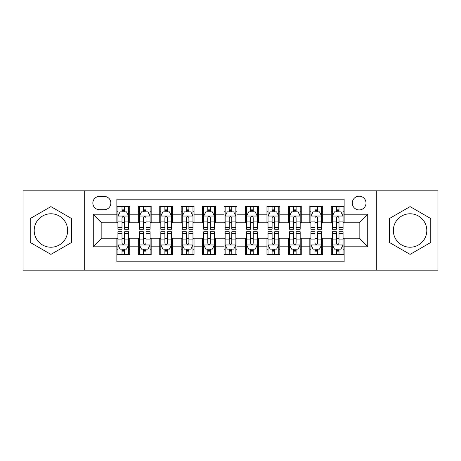 <?xml version="1.0" encoding="UTF-8"?>
<svg xmlns="http://www.w3.org/2000/svg" width="461" height="461" viewBox="0 0 461 461"><rect width="100%" height="100%" fill="white"/><g stroke="black" fill="none" stroke-linecap="round" stroke-linejoin="round"><path stroke-width="0.69" d="M410.077 213.777A16.723 16.723 0 0 0 393.348 230.5A16.723 16.723 0 0 0 410.077 247.223A16.723 16.723 0 0 0 426.8 230.5A16.723 16.723 0 0 0 410.077 213.777M359.154 196.196A6.863 6.863 0 0 0 352.29 203.053A6.863 6.863 0 0 0 359.154 209.916A6.863 6.863 0 0 0 366.011 203.053A6.863 6.863 0 0 0 359.154 196.196M50.923 247.223A16.723 16.723 0 0 1 34.2 230.5A16.723 16.723 0 0 1 50.923 213.777A16.723 16.723 0 0 1 67.652 230.5A16.723 16.723 0 0 1 50.923 247.223M376.303 270.169L437.95 270.169L437.95 190.831L376.303 190.831L376.303 270.169L84.697 270.169L84.697 190.831L23.05 190.831L23.05 270.169L84.697 270.169M344.142 206.378L331.275 206.378L331.275 214.204L322.7 214.204L322.7 222.778L331.275 222.778L331.275 214.204M322.7 214.204L322.7 206.378L309.832 206.378L309.832 214.204L301.258 214.204L301.258 222.778L309.832 222.778L309.832 214.204M301.258 214.204L301.258 206.378L288.396 206.378L288.396 214.204L279.815 214.204L279.815 222.778L288.396 222.778L288.396 214.204M279.815 214.204L279.815 206.378L266.954 206.378L266.954 214.204L258.373 214.204L258.373 222.778L266.954 222.778L266.954 214.204M258.373 214.204L258.373 206.378L245.511 206.378L245.511 214.204L236.931 214.204L236.931 222.778L245.511 222.778L245.511 214.204M236.931 214.204L236.931 206.378L224.069 206.378L224.069 214.204L215.489 214.204L215.489 222.778L224.069 222.778L224.069 214.204M215.489 214.204L215.489 206.378L202.627 206.378L202.627 214.204L194.046 214.204L194.046 222.778L202.627 222.778L202.627 214.204M194.046 214.204L194.046 206.378L181.185 206.378L181.185 214.204L172.604 214.204L172.604 222.778L181.185 222.778L181.185 214.204M172.604 214.204L172.604 206.378L159.742 206.378L159.742 214.204L151.168 214.204L151.168 222.778L159.742 222.778L159.742 214.204M151.168 214.204L151.168 206.378L138.3 206.378L138.3 222.778L129.725 222.778L129.725 206.378L116.858 206.378M116.858 254.622L129.725 254.622L129.725 238.222L138.3 238.222L138.3 254.622L151.168 254.622L151.168 238.222L159.742 238.222L159.742 246.796L151.168 246.796M159.742 246.796L159.742 254.622L172.604 254.622L172.604 238.222L181.185 238.222L181.185 246.796L172.604 246.796M181.185 246.796L181.185 254.622L194.046 254.622L194.046 238.222L202.627 238.222L202.627 246.796L194.046 246.796M202.627 246.796L202.627 254.622L215.489 254.622L215.489 238.222L224.069 238.222L224.069 246.796L215.489 246.796M224.069 246.796L224.069 254.622L236.931 254.622L236.931 238.222L245.511 238.222L245.511 246.796L236.931 246.796M245.511 246.796L245.511 254.622L258.373 254.622L258.373 238.222L266.954 238.222L266.954 246.796L258.373 246.796M266.954 246.796L266.954 254.622L279.815 254.622L279.815 238.222L288.396 238.222L288.396 246.796L279.815 246.796M288.396 246.796L288.396 254.622L301.258 254.622L301.258 238.222L309.832 238.222L309.832 246.796L301.258 246.796M309.832 246.796L309.832 254.622L322.7 254.622L322.7 238.222L331.275 238.222L331.275 246.796L322.7 246.796M99.49 209.703L104.209 209.703A6.644 6.644 0 0 0 110.853 203.053A6.644 6.644 0 0 0 104.209 196.409L99.49 196.409A6.644 6.644 0 0 0 92.845 203.053A6.644 6.644 0 0 0 99.49 209.703M376.303 190.831L84.697 190.831M344.142 214.204L344.142 199.192L116.858 199.192L116.858 222.778L101.846 222.778L101.846 238.222L116.858 238.222L116.858 261.808L344.142 261.808L344.142 238.222L359.154 238.222L359.154 222.778L344.142 222.778L344.142 214.204L367.728 214.204L367.728 246.796L344.142 246.796M116.858 246.796L93.272 246.796L93.272 214.204L116.858 214.204M331.275 246.796L331.275 254.622L344.142 254.622M116.858 211.737L117.93 211.737M122.004 211.737L124.579 211.737M128.654 211.737L129.725 211.737M116.858 222.565L117.93 222.565M122.004 222.565L124.579 222.565M128.654 222.565L129.725 222.565M116.858 238.435L117.93 238.435M122.004 238.435L124.579 238.435M128.654 238.435L129.725 238.435M116.858 249.263L117.93 249.263M122.004 249.263L124.579 249.263M128.654 249.263L129.725 249.263M138.3 222.565L139.372 222.565M143.446 222.565L146.022 222.565M150.096 222.565L151.168 222.565M138.3 211.737L139.372 211.737M143.446 211.737L146.022 211.737M150.096 211.737L151.168 211.737M138.3 238.435L139.372 238.435M143.446 238.435L146.022 238.435M150.096 238.435L151.168 238.435M138.3 249.263L139.372 249.263M143.446 249.263L146.022 249.263M150.096 249.263L151.168 249.263M159.742 238.435L160.814 238.435M164.888 238.435L167.458 238.435M171.532 238.435L172.604 238.435M159.742 249.263L160.814 249.263M164.888 249.263L167.458 249.263M171.532 249.263L172.604 249.263M159.742 211.737L160.814 211.737M164.888 211.737L167.458 211.737M171.532 211.737L172.604 211.737M159.742 222.565L160.814 222.565M164.888 222.565L167.458 222.565M171.532 222.565L172.604 222.565M181.185 238.435L182.256 238.435M186.33 238.435L188.901 238.435M192.975 238.435L194.046 238.435M181.185 249.263L182.256 249.263M186.33 249.263L188.901 249.263M192.975 249.263L194.046 249.263M181.185 211.737L182.256 211.737M186.33 211.737L188.901 211.737M192.975 211.737L194.046 211.737M181.185 222.565L182.256 222.565M186.33 222.565L188.901 222.565M192.975 222.565L194.046 222.565M202.627 238.435L203.699 238.435M207.773 238.435L210.343 238.435M214.417 238.435L215.489 238.435M202.627 249.263L203.699 249.263M207.773 249.263L210.343 249.263M214.417 249.263L215.489 249.263M202.627 211.737L203.699 211.737M207.773 211.737L210.343 211.737M214.417 211.737L215.489 211.737M202.627 222.565L203.699 222.565M207.773 222.565L210.343 222.565M214.417 222.565L215.489 222.565M224.069 238.435L225.141 238.435M229.215 238.435L231.785 238.435M235.859 238.435L236.931 238.435M224.069 249.263L225.141 249.263M229.215 249.263L231.785 249.263M235.859 249.263L236.931 249.263M224.069 211.737L225.141 211.737M229.215 211.737L231.785 211.737M235.859 211.737L236.931 211.737M224.069 222.565L225.141 222.565M229.215 222.565L231.785 222.565M235.859 222.565L236.931 222.565M245.511 238.435L246.583 238.435M250.657 238.435L253.227 238.435M257.301 238.435L258.373 238.435M245.511 249.263L246.583 249.263M250.657 249.263L253.227 249.263M257.301 249.263L258.373 249.263M245.511 211.737L246.583 211.737M250.657 211.737L253.227 211.737M257.301 211.737L258.373 211.737M245.511 222.565L246.583 222.565M250.657 222.565L253.227 222.565M257.301 222.565L258.373 222.565M266.954 238.435L268.025 238.435M272.099 238.435L274.67 238.435M278.744 238.435L279.815 238.435M266.954 249.263L268.025 249.263M272.099 249.263L274.67 249.263M278.744 249.263L279.815 249.263M266.954 211.737L268.025 211.737M272.099 211.737L274.67 211.737M278.744 211.737L279.815 211.737M266.954 222.565L268.025 222.565M272.099 222.565L274.67 222.565M278.744 222.565L279.815 222.565M288.396 238.435L289.468 238.435M293.542 238.435L296.112 238.435M300.186 238.435L301.258 238.435M288.396 249.263L289.468 249.263M293.542 249.263L296.112 249.263M300.186 249.263L301.258 249.263M288.396 211.737L289.468 211.737M293.542 211.737L296.112 211.737M300.186 211.737L301.258 211.737M288.396 222.565L289.468 222.565M293.542 222.565L296.112 222.565M300.186 222.565L301.258 222.565M309.832 238.435L310.904 238.435M314.978 238.435L317.554 238.435M321.628 238.435L322.7 238.435M309.832 249.263L310.904 249.263M314.978 249.263L317.554 249.263M321.628 249.263L322.7 249.263M309.832 211.737L310.904 211.737M314.978 211.737L317.554 211.737M321.628 211.737L322.7 211.737M309.832 222.565L310.904 222.565M314.978 222.565L317.554 222.565M321.628 222.565L322.7 222.565M331.275 238.435L332.346 238.435M336.421 238.435L338.996 238.435M343.07 238.435L344.142 238.435M331.275 249.263L332.346 249.263M336.421 249.263L338.996 249.263M343.07 249.263L344.142 249.263M331.275 211.737L332.346 211.737M336.421 211.737L338.996 211.737M343.07 211.737L344.142 211.737M331.275 222.565L332.346 222.565M336.421 222.565L338.996 222.565M343.07 222.565L344.142 222.565M101.846 222.778L93.272 214.204M101.846 238.222L93.272 246.796M367.728 214.204L359.154 222.778M367.728 246.796L359.154 238.222M50.923 254.391L71.616 242.446L71.616 218.554L50.923 206.609L30.236 218.554L30.236 242.446L50.923 254.391M430.764 218.554L410.077 206.609L389.384 218.554L389.384 242.446L410.077 254.391L430.764 242.446L430.764 218.554M124.579 209.167L122.004 209.167M128.654 227.463L124.579 227.463L124.579 229.215L128.654 229.215L128.654 216.134L126.504 211.847L120.073 211.847L117.93 216.134L117.93 229.215L122.004 229.215L122.004 227.463L117.93 227.463M117.93 216.134L117.93 206.378M128.654 216.134L128.654 206.378M122.004 211.847L122.004 206.378M124.579 206.378L124.579 211.847M124.579 227.463L124.579 217.742C123.721 216.088 122.862 216.088 122.004 217.742L122.004 227.463M122.004 251.833L124.579 251.833M117.93 233.537L122.004 233.537L122.004 231.785L117.93 231.785L117.93 244.866L120.073 249.153L126.504 249.153L128.654 244.866L128.654 231.785L124.579 231.785L124.579 233.537L128.654 233.537M128.654 244.866L128.654 254.622M117.93 244.866L117.93 254.622M124.579 249.153L124.579 254.622M122.004 254.622L122.004 249.153M122.004 233.537L122.004 243.258C122.862 244.912 123.721 244.912 124.579 243.258L124.579 233.537M146.022 209.167L143.446 209.167M150.096 227.463L146.022 227.463L146.022 229.215L150.096 229.215L150.096 216.134L147.946 211.847L141.515 211.847L139.372 216.134L139.372 229.215L143.446 229.215L143.446 227.463L139.372 227.463M139.372 216.134L139.372 206.378M150.096 216.134L150.096 206.378M143.446 211.847L143.446 206.378M146.022 206.378L146.022 211.847M146.022 227.463L146.022 217.742C145.163 216.088 144.305 216.088 143.446 217.742L143.446 227.463M167.458 209.167L164.888 209.167M171.532 227.463L167.458 227.463L167.458 229.215L171.532 229.215L171.532 216.134L169.389 211.847L162.958 211.847L160.814 216.134L160.814 229.215L164.888 229.215L164.888 227.463L160.814 227.463M160.814 216.134L160.814 206.378M171.532 216.134L171.532 206.378M164.888 211.847L164.888 206.378M167.458 206.378L167.458 211.847M167.458 227.463L167.458 217.742C166.605 216.088 165.747 216.088 164.888 217.742L164.888 227.463M188.901 209.167L186.33 209.167M192.975 227.463L188.901 227.463L188.901 229.215L192.975 229.215L192.975 216.134L190.831 211.847L184.4 211.847L182.256 216.134L182.256 229.215L186.33 229.215L186.33 227.463L182.256 227.463M182.256 216.134L182.256 206.378M192.975 216.134L192.975 206.378M186.33 211.847L186.33 206.378M188.901 206.378L188.901 211.847M188.901 227.463L188.901 217.742C188.048 216.088 187.189 216.088 186.33 217.742L186.33 227.463M210.343 209.167L207.773 209.167M214.417 227.463L210.343 227.463L210.343 229.215L214.417 229.215L214.417 216.134L212.273 211.847L205.842 211.847L203.699 216.134L203.699 229.215L207.773 229.215L207.773 227.463L203.699 227.463M203.699 216.134L203.699 206.378M214.417 216.134L214.417 206.378M207.773 211.847L207.773 206.378M210.343 206.378L210.343 211.847M210.343 227.463L210.343 217.742C209.49 216.088 208.631 216.088 207.773 217.742L207.773 227.463M143.446 251.833L146.022 251.833M139.372 233.537L143.446 233.537L143.446 231.785L139.372 231.785L139.372 244.866L141.515 249.153L147.946 249.153L150.096 244.866L150.096 231.785L146.022 231.785L146.022 233.537L150.096 233.537M150.096 244.866L150.096 254.622M139.372 244.866L139.372 254.622M146.022 249.153L146.022 254.622M143.446 254.622L143.446 249.153M143.446 233.537L143.446 243.258C144.305 244.912 145.157 244.912 146.022 243.258L146.022 233.537M164.888 251.833L167.458 251.833M160.814 233.537L164.888 233.537L164.888 231.785L160.814 231.785L160.814 244.866L162.958 249.153L169.389 249.153L171.532 244.866L171.532 231.785L167.458 231.785L167.458 233.537L171.532 233.537M171.532 244.866L171.532 254.622M160.814 244.866L160.814 254.622M167.458 249.153L167.458 254.622M164.888 254.622L164.888 249.153M164.888 233.537L164.888 243.258C165.747 244.912 166.6 244.912 167.458 243.258L167.458 233.537M186.33 251.833L188.901 251.833M182.256 233.537L186.33 233.537L186.33 231.785L182.256 231.785L182.256 244.866L184.4 249.153L190.831 249.153L192.975 244.866L192.975 231.785L188.901 231.785L188.901 233.537L192.975 233.537M192.975 244.866L192.975 254.622M182.256 244.866L182.256 254.622M188.901 249.153L188.901 254.622M186.33 254.622L186.33 249.153M186.33 233.537L186.33 243.258C187.189 244.912 188.042 244.912 188.901 243.258L188.901 233.537M207.773 251.833L210.343 251.833M203.699 233.537L207.773 233.537L207.773 231.785L203.699 231.785L203.699 244.866L205.842 249.153L212.273 249.153L214.417 244.866L214.417 231.785L210.343 231.785L210.343 233.537L214.417 233.537M214.417 244.866L214.417 254.622M203.699 244.866L203.699 254.622M210.343 249.153L210.343 254.622M207.773 254.622L207.773 249.153M207.773 233.537L207.773 243.258C208.626 244.912 209.484 244.912 210.343 243.258L210.343 233.537M231.785 209.167L229.215 209.167M235.859 227.463L231.785 227.463L231.785 229.215L235.859 229.215L235.859 216.134L233.715 211.847L227.285 211.847L225.141 216.134L225.141 229.215L229.215 229.215L229.215 227.463L225.141 227.463M225.141 216.134L225.141 206.378M235.859 216.134L235.859 206.378M229.215 211.847L229.215 206.378M231.785 206.378L231.785 211.847M231.785 227.463L231.785 217.742C230.932 216.088 230.074 216.088 229.215 217.742L229.215 227.463M229.215 251.833L231.785 251.833M225.141 233.537L229.215 233.537L229.215 231.785L225.141 231.785L225.141 244.866L227.285 249.153L233.715 249.153L235.859 244.866L235.859 231.785L231.785 231.785L231.785 233.537L235.859 233.537M235.859 244.866L235.859 254.622M225.141 244.866L225.141 254.622M231.785 249.153L231.785 254.622M229.215 254.622L229.215 249.153M229.215 233.537L229.215 243.258C230.068 244.912 230.926 244.912 231.785 243.258L231.785 233.537M253.227 209.167L250.657 209.167M257.301 227.463L253.227 227.463L253.227 229.215L257.301 229.215L257.301 216.134L255.158 211.847L248.727 211.847L246.583 216.134L246.583 229.215L250.657 229.215L250.657 227.463L246.583 227.463M246.583 216.134L246.583 206.378M257.301 216.134L257.301 206.378M250.657 211.847L250.657 206.378M253.227 206.378L253.227 211.847M253.227 227.463L253.227 217.742C252.374 216.088 251.516 216.088 250.657 217.742L250.657 227.463M250.657 251.833L253.227 251.833M246.583 233.537L250.657 233.537L250.657 231.785L246.583 231.785L246.583 244.866L248.727 249.153L255.158 249.153L257.301 244.866L257.301 231.785L253.227 231.785L253.227 233.537L257.301 233.537M257.301 244.866L257.301 254.622M246.583 244.866L246.583 254.622M253.227 249.153L253.227 254.622M250.657 254.622L250.657 249.153M250.657 233.537L250.657 243.258C251.51 244.912 252.369 244.912 253.227 243.258L253.227 233.537M274.67 209.167L272.099 209.167M278.744 227.463L274.67 227.463L274.67 229.215L278.744 229.215L278.744 216.134L276.6 211.847L270.169 211.847L268.025 216.134L268.025 229.215L272.099 229.215L272.099 227.463L268.025 227.463M268.025 216.134L268.025 206.378M278.744 216.134L278.744 206.378M272.099 211.847L272.099 206.378M274.67 206.378L274.67 211.847M274.67 227.463L274.67 217.742C273.811 216.088 272.958 216.088 272.099 217.742L272.099 227.463M272.099 251.833L274.67 251.833M268.025 233.537L272.099 233.537L272.099 231.785L268.025 231.785L268.025 244.866L270.169 249.153L276.6 249.153L278.744 244.866L278.744 231.785L274.67 231.785L274.67 233.537L278.744 233.537M278.744 244.866L278.744 254.622M268.025 244.866L268.025 254.622M274.67 249.153L274.67 254.622M272.099 254.622L272.099 249.153M272.099 233.537L272.099 243.258C272.952 244.912 273.811 244.912 274.67 243.258L274.67 233.537M296.112 209.167L293.542 209.167M300.186 227.463L296.112 227.463L296.112 229.215L300.186 229.215L300.186 216.134L298.042 211.847L291.611 211.847L289.468 216.134L289.468 229.215L293.542 229.215L293.542 227.463L289.468 227.463M289.468 216.134L289.468 206.378M300.186 216.134L300.186 206.378M293.542 211.847L293.542 206.378M296.112 206.378L296.112 211.847M296.112 227.463L296.112 217.742C295.253 216.088 294.4 216.088 293.542 217.742L293.542 227.463M293.542 251.833L296.112 251.833M289.468 233.537L293.542 233.537L293.542 231.785L289.468 231.785L289.468 244.866L291.611 249.153L298.042 249.153L300.186 244.866L300.186 231.785L296.112 231.785L296.112 233.537L300.186 233.537M300.186 244.866L300.186 254.622M289.468 244.866L289.468 254.622M296.112 249.153L296.112 254.622M293.542 254.622L293.542 249.153M293.542 233.537L293.542 243.258C294.395 244.912 295.253 244.912 296.112 243.258L296.112 233.537M317.554 209.167L314.978 209.167M321.628 227.463L317.554 227.463L317.554 229.215L321.628 229.215L321.628 216.134L319.485 211.847L313.054 211.847L310.904 216.134L310.904 229.215L314.978 229.215L314.978 227.463L310.904 227.463M310.904 216.134L310.904 206.378M321.628 216.134L321.628 206.378M314.978 211.847L314.978 206.378M317.554 206.378L317.554 211.847M317.554 227.463L317.554 217.742C316.695 216.088 315.843 216.088 314.978 217.742L314.978 227.463M314.978 251.833L317.554 251.833M310.904 233.537L314.978 233.537L314.978 231.785L310.904 231.785L310.904 244.866L313.054 249.153L319.485 249.153L321.628 244.866L321.628 231.785L317.554 231.785L317.554 233.537L321.628 233.537M321.628 244.866L321.628 254.622M310.904 244.866L310.904 254.622M317.554 249.153L317.554 254.622M314.978 254.622L314.978 249.153M314.978 233.537L314.978 243.258C315.837 244.912 316.695 244.912 317.554 243.258L317.554 233.537M338.996 209.167L336.421 209.167M343.07 227.463L338.996 227.463L338.996 229.215L343.07 229.215L343.07 216.134L340.927 211.847L334.496 211.847L332.346 216.134L332.346 229.215L336.421 229.215L336.421 227.463L332.346 227.463M332.346 216.134L332.346 206.378M343.07 216.134L343.07 206.378M336.421 211.847L336.421 206.378M338.996 206.378L338.996 211.847M338.996 227.463L338.996 217.742C338.138 216.088 337.279 216.088 336.421 217.742L336.421 227.463M336.421 251.833L338.996 251.833M332.346 233.537L336.421 233.537L336.421 231.785L332.346 231.785L332.346 244.866L334.496 249.153L340.927 249.153L343.07 244.866L343.07 231.785L338.996 231.785L338.996 233.537L343.07 233.537M343.07 244.866L343.07 254.622M332.346 244.866L332.346 254.622M338.996 249.153L338.996 254.622M336.421 254.622L336.421 249.153M336.421 233.537L336.421 243.258C337.279 244.912 338.138 244.912 338.996 243.258L338.996 233.537M138.3 246.796L129.725 246.796M138.3 214.204L129.725 214.204M128.596 216.025L117.981 216.025M117.93 213.028L119.485 213.028M127.098 213.028L128.654 213.028M122.004 221.101L117.93 221.101M128.654 221.101L124.579 221.101M124.579 210.527L122.004 210.527M117.981 244.975L128.596 244.975M128.654 247.972L127.098 247.972M119.485 247.972L117.93 247.972M124.579 239.899L128.654 239.899M117.93 239.899L122.004 239.899M122.004 250.473L124.579 250.473M150.038 216.025L139.424 216.025M139.372 213.028L140.928 213.028M148.54 213.028L150.096 213.028M143.446 221.101L139.372 221.101M150.096 221.101L146.022 221.101M146.022 210.527L143.446 210.527M171.48 216.025L160.866 216.025M160.814 213.028L162.37 213.028M169.982 213.028L171.532 213.028M164.888 221.101L160.814 221.101M171.532 221.101L167.458 221.101M167.458 210.527L164.888 210.527M192.923 216.025L182.308 216.025M182.256 213.028L183.812 213.028M191.424 213.028L192.975 213.028M186.33 221.101L182.256 221.101M192.975 221.101L188.901 221.101M188.901 210.527L186.33 210.527M214.365 216.025L203.75 216.025M203.699 213.028L205.254 213.028M212.867 213.028L214.417 213.028M207.773 221.101L203.699 221.101M214.417 221.101L210.343 221.101M210.343 210.527L207.773 210.527M139.424 244.975L150.038 244.975M150.096 247.972L148.54 247.972M140.928 247.972L139.372 247.972M146.022 239.899L150.096 239.899M139.372 239.899L143.446 239.899M143.446 250.473L146.022 250.473M160.866 244.975L171.48 244.975M171.532 247.972L169.982 247.972M162.37 247.972L160.814 247.972M167.458 239.899L171.532 239.899M160.814 239.899L164.888 239.899M164.888 250.473L167.458 250.473M182.308 244.975L192.923 244.975M192.975 247.972L191.424 247.972M183.812 247.972L182.256 247.972M188.901 239.899L192.975 239.899M182.256 239.899L186.33 239.899M186.33 250.473L188.901 250.473M203.75 244.975L214.365 244.975M214.417 247.972L212.867 247.972M205.254 247.972L203.699 247.972M210.343 239.899L214.417 239.899M203.699 239.899L207.773 239.899M207.773 250.473L210.343 250.473M235.807 216.025L225.193 216.025M225.141 213.028L226.691 213.028M234.309 213.028L235.859 213.028M229.215 221.101L225.141 221.101M235.859 221.101L231.785 221.101M231.785 210.527L229.215 210.527M225.193 244.975L235.807 244.975M235.859 247.972L234.309 247.972M226.691 247.972L225.141 247.972M231.785 239.899L235.859 239.899M225.141 239.899L229.215 239.899M229.215 250.473L231.785 250.473M257.25 216.025L246.635 216.025M246.583 213.028L248.133 213.028M255.746 213.028L257.301 213.028M250.657 221.101L246.583 221.101M257.301 221.101L253.227 221.101M253.227 210.527L250.657 210.527M246.635 244.975L257.25 244.975M257.301 247.972L255.746 247.972M248.133 247.972L246.583 247.972M253.227 239.899L257.301 239.899M246.583 239.899L250.657 239.899M250.657 250.473L253.227 250.473M278.692 216.025L268.077 216.025M268.025 213.028L269.576 213.028M277.188 213.028L278.744 213.028M272.099 221.101L268.025 221.101M278.744 221.101L274.67 221.101M274.67 210.527L272.099 210.527M268.077 244.975L278.692 244.975M278.744 247.972L277.188 247.972M269.576 247.972L268.025 247.972M274.67 239.899L278.744 239.899M268.025 239.899L272.099 239.899M272.099 250.473L274.67 250.473M300.134 216.025L289.52 216.025M289.468 213.028L291.018 213.028M298.63 213.028L300.186 213.028M293.542 221.101L289.468 221.101M300.186 221.101L296.112 221.101M296.112 210.527L293.542 210.527M289.52 244.975L300.134 244.975M300.186 247.972L298.63 247.972M291.018 247.972L289.468 247.972M296.112 239.899L300.186 239.899M289.468 239.899L293.542 239.899M293.542 250.473L296.112 250.473M321.576 216.025L310.962 216.025M310.904 213.028L312.46 213.028M320.072 213.028L321.628 213.028M314.978 221.101L310.904 221.101M321.628 221.101L317.554 221.101M317.554 210.527L314.978 210.527M310.962 244.975L321.576 244.975M321.628 247.972L320.072 247.972M312.46 247.972L310.904 247.972M317.554 239.899L321.628 239.899M310.904 239.899L314.978 239.899M314.978 250.473L317.554 250.473M343.019 216.025L332.404 216.025M332.346 213.028L333.902 213.028M341.515 213.028L343.07 213.028M336.421 221.101L332.346 221.101M343.07 221.101L338.996 221.101M338.996 210.527L336.421 210.527M332.404 244.975L343.019 244.975M343.07 247.972L341.515 247.972M333.902 247.972L332.346 247.972M338.996 239.899L343.07 239.899M332.346 239.899L336.421 239.899M336.421 250.473L338.996 250.473"/></g></svg>
